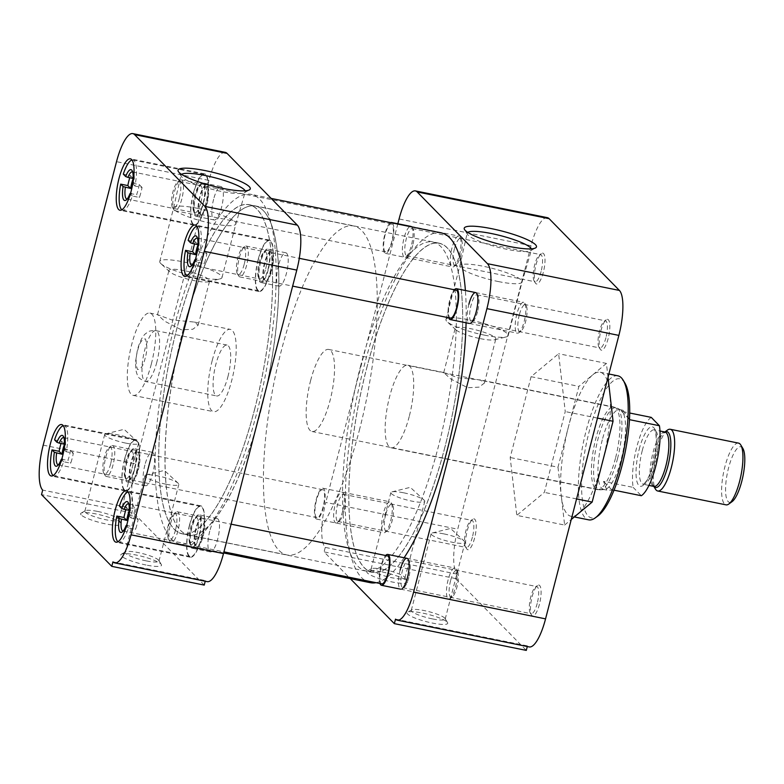 <?xml version="1.0" encoding="UTF-8"?>
<svg xmlns="http://www.w3.org/2000/svg" width="784" height="784" viewBox="0 0 784 784"><rect width="100%" height="100%" fill="white"/><g stroke="black" fill="none" stroke-linecap="round" stroke-linejoin="round"><path stroke-width="0.59" stroke-dasharray="3.92 2.94" d="M543.322 272.313A15.749 4.41 101.5 0 1 535.413 283.083A15.749 4.41 101.5 0 1 536.001 264.835A15.749 4.41 101.5 0 1 541.401 253.555A15.749 4.41 101.5 0 1 543.322 272.313M541.097 271.499A13.857 3.881 101.5 0 1 535.129 281.789A13.857 3.881 101.5 0 1 534.139 280.976A13.857 3.881 101.5 0 1 534.659 264.923A13.857 3.881 101.5 0 1 539.402 254.996A13.857 3.881 101.5 0 1 540.637 254.633A13.857 3.881 101.5 0 1 541.097 271.499M608.159 338.512A15.749 4.41 101.5 0 1 600.25 349.282A15.749 4.41 101.5 0 1 600.838 331.044A15.749 4.41 101.5 0 1 606.238 319.764A15.749 4.41 101.5 0 1 608.159 338.512M605.934 337.708A13.857 3.881 101.5 0 1 599.966 347.988A13.857 3.881 101.5 0 1 598.976 347.175A13.857 3.881 101.5 0 1 599.495 331.132A13.857 3.881 101.5 0 1 604.239 321.205A13.857 3.881 101.5 0 1 605.473 320.842A13.857 3.881 101.5 0 1 605.934 337.708M539.431 604.248A15.749 4.41 101.5 0 1 531.523 615.019A15.749 4.41 101.5 0 1 532.12 596.771A15.749 4.41 101.5 0 1 537.51 585.491A15.749 4.41 101.5 0 1 539.431 604.248M537.216 603.435A13.857 3.881 101.5 0 1 531.238 613.725A13.857 3.881 101.5 0 1 530.258 612.912A13.857 3.881 101.5 0 1 530.778 596.859A13.857 3.881 101.5 0 1 535.521 586.942A13.857 3.881 101.5 0 1 536.746 586.569A13.857 3.881 101.5 0 1 537.216 603.435M474.594 538.04A15.749 4.41 101.5 0 1 466.686 548.81A15.749 4.41 101.5 0 1 467.284 530.572A15.749 4.41 101.5 0 1 472.674 519.282A15.749 4.41 101.5 0 1 474.594 538.04M472.38 537.226A13.857 3.881 101.5 0 1 466.402 547.516A13.857 3.881 101.5 0 1 465.422 546.703A13.857 3.881 101.5 0 1 465.941 530.66A13.857 3.881 101.5 0 1 470.684 520.733A13.857 3.881 101.5 0 1 471.909 520.37A13.857 3.881 101.5 0 1 472.38 537.226M467.754 232.397A33.202 5.939 14.5 0 0 467.176 233.181A33.202 5.939 14.5 0 0 467.45 234.338A33.202 5.939 14.5 0 0 468.087 235.131A33.202 5.939 14.5 0 0 499.545 247.646A33.202 5.939 14.5 0 0 530.68 250.684A33.202 5.939 14.5 0 0 531.474 249.812A33.202 5.939 14.5 0 0 531.356 248.842M382.259 571.977A20.992 3.753 -165.5 0 1 407.288 581.473A20.992 3.753 -165.5 0 1 392.01 581.944A20.992 3.753 -165.5 0 1 367.324 571.134A20.992 3.753 -165.5 0 1 382.259 571.977M383.935 569.478A17.493 3.136 -165.5 0 1 404.799 577.387A17.493 3.136 -165.5 0 1 404.936 578.014A17.493 3.136 -165.5 0 1 392.059 577.779A17.493 3.136 -165.5 0 1 371.057 569.253A17.493 3.136 -165.5 0 1 371.479 568.772A17.493 3.136 -165.5 0 1 383.935 569.478M432.307 618.88A17.493 3.136 -165.5 0 1 411.776 611.383A17.493 3.136 -165.5 0 1 411.296 610.344A17.493 3.136 -165.5 0 1 411.727 609.864A17.493 3.136 -165.5 0 1 424.173 610.569A17.493 3.136 -165.5 0 1 444.704 618.066A17.493 3.136 -165.5 0 1 445.038 618.478A17.493 3.136 -165.5 0 1 445.185 619.105A17.493 3.136 -165.5 0 1 432.307 618.88M447.135 622.065A20.992 3.753 -165.5 0 1 447.537 622.565A20.992 3.753 -165.5 0 1 431.21 622.819A20.992 3.753 -165.5 0 1 407.621 614.048A20.992 3.753 -165.5 0 1 407.562 612.226A20.992 3.753 -165.5 0 1 427.251 614.146A20.992 3.753 -165.5 0 1 447.135 622.065M412.707 245.47A13.857 3.881 101.5 0 1 407.964 255.388A13.857 3.881 101.5 0 1 406.729 255.751A13.857 3.881 101.5 0 1 406.269 238.895A13.857 3.881 101.5 0 1 412.237 228.605A13.857 3.881 101.5 0 1 413.227 229.418A13.857 3.881 101.5 0 1 412.707 245.47M477.544 311.669A13.857 3.881 101.5 0 1 472.801 321.597A13.857 3.881 101.5 0 1 471.566 321.959A13.857 3.881 101.5 0 1 471.106 305.094A13.857 3.881 101.5 0 1 477.074 294.813A13.857 3.881 101.5 0 1 478.064 295.627A13.857 3.881 101.5 0 1 477.544 311.669M408.817 577.406A13.857 3.881 101.5 0 1 404.074 587.334A13.857 3.881 101.5 0 1 402.849 587.696A13.857 3.881 101.5 0 1 402.378 570.83A13.857 3.881 101.5 0 1 408.356 560.54A13.857 3.881 101.5 0 1 409.336 561.354A13.857 3.881 101.5 0 1 408.817 577.406M343.98 511.197A13.857 3.881 101.5 0 1 339.237 521.125A13.857 3.881 101.5 0 1 338.012 521.487A13.857 3.881 101.5 0 1 337.541 504.622A13.857 3.881 101.5 0 1 343.519 494.332A13.857 3.881 101.5 0 1 344.499 495.145A13.857 3.881 101.5 0 1 343.98 511.197M531.091 376.692L578.896 386.385L568.449 426.79A73.48 20.56 101.5 0 1 592.665 374.899A73.48 20.56 101.5 0 1 600.123 372.214A73.48 20.56 101.5 0 1 609.736 392.333A73.48 20.56 101.5 0 1 602.602 461.668A73.48 20.56 101.5 0 1 578.386 513.569A73.48 20.56 101.5 0 1 570.928 516.254A73.48 20.56 101.5 0 1 561.305 496.125L564.627 525.055L516.813 515.362L510.188 457.513L531.091 376.692L558.62 353.721L565.244 411.571L544.351 492.391L516.813 515.362M617.9 375.82A73.48 20.56 -78.5 0 0 586.226 430.396A73.48 20.56 -78.5 0 0 588.706 519.851M366.755 367.961A167.835 46.962 101.5 0 1 439.109 243.305A167.835 46.962 101.5 0 1 444.763 447.615A167.835 46.962 101.5 0 1 372.41 572.271A167.835 46.962 101.5 0 1 366.755 367.961M360.434 366.677A167.835 46.962 101.5 0 1 432.788 242.021A167.835 46.962 101.5 0 1 438.442 446.331A167.835 46.962 101.5 0 1 366.089 570.987A167.835 46.962 101.5 0 1 360.434 366.677M411.659 226.899A15.749 4.41 101.5 0 1 411.953 227.311A15.749 4.41 101.5 0 1 411.365 245.559A15.749 4.41 101.5 0 1 405.975 256.838A15.749 4.41 101.5 0 1 404.044 238.081A15.749 4.41 101.5 0 1 409.875 226.537M472.801 321.597L470.812 323.037A15.749 4.41 101.5 0 1 468.881 304.29M404.074 587.334L402.084 588.774A15.749 4.41 101.5 0 1 400.154 570.017M342.637 511.286A15.749 4.41 101.5 0 1 337.247 522.565A15.749 4.41 101.5 0 1 335.327 503.818A15.749 4.41 101.5 0 1 343.235 493.048A15.749 4.41 101.5 0 1 342.637 511.286M498.408 281.564A32.144 5.753 14.5 0 0 522.046 282.015A32.144 5.753 14.5 0 0 522.056 281.985A32.144 5.753 14.5 0 0 521.184 280.064A32.144 5.753 14.5 0 0 483.473 266.305A32.144 5.753 14.5 0 0 459.816 265.884A32.144 5.753 14.5 0 0 459.816 265.913A32.144 5.753 14.5 0 0 460.698 267.805A32.144 5.753 14.5 0 0 498.408 281.564M403.76 492.822A17.493 3.136 -165.5 0 1 424.144 500.172A17.493 3.136 -165.5 0 1 424.761 501.348A17.493 3.136 -165.5 0 1 411.884 501.123A17.493 3.136 -165.5 0 1 390.883 492.587A17.493 3.136 -165.5 0 1 391.99 491.852A17.493 3.136 -165.5 0 1 403.76 492.822M443.999 533.914A17.493 3.136 -165.5 0 1 464.393 541.264A17.493 3.136 -165.5 0 1 465.01 542.45A17.493 3.136 -165.5 0 1 452.133 542.214A17.493 3.136 -165.5 0 1 431.131 533.688A17.493 3.136 -165.5 0 1 432.239 532.953A17.493 3.136 -165.5 0 1 443.999 533.914M624.838 382.945A70.962 19.855 -78.5 0 0 589.186 431.474A70.962 19.855 -78.5 0 0 597.859 515.999M484.551 335.16A32.144 5.753 14.5 0 0 506.16 336.934A32.144 5.753 14.5 0 0 508.199 335.581A32.144 5.753 14.5 0 0 469.606 319.911A32.144 5.753 14.5 0 0 445.959 319.49A32.144 5.753 14.5 0 0 447.086 321.656A32.144 5.753 14.5 0 0 484.551 335.16M409.228 416.5A42.12 11.789 101.5 0 1 391.069 447.782A42.12 11.789 101.5 0 1 389.648 396.508A42.12 11.789 101.5 0 1 407.807 365.226A42.12 11.789 101.5 0 1 409.228 416.5M615.46 458.317A42.12 11.789 101.5 0 1 597.31 489.598A42.12 11.789 101.5 0 1 595.889 438.325A42.12 11.789 101.5 0 1 614.039 407.043A42.12 11.789 101.5 0 1 615.46 458.317M480.367 338.649A20.992 3.753 14.5 0 0 494.488 339.805A20.992 3.753 14.5 0 0 495.821 338.923A20.992 3.753 14.5 0 0 470.616 328.682A20.992 3.753 14.5 0 0 455.161 328.408A20.992 3.753 14.5 0 0 455.906 329.829A20.992 3.753 14.5 0 0 480.367 338.649M457.915 377.77L480.494 379.966L484.404 383.072L479.083 387.129L467.676 387.737L450.859 379.064L443.744 372.557L457.915 377.77M395.508 619.144L527.465 645.898A37.789 10.574 -78.5 0 0 529.269 646.937M527.465 645.898L527.299 646.535M547.33 217.648A37.789 10.574 -78.5 0 0 531.042 245.715L457.729 529.18A37.789 10.574 -78.5 0 0 457.209 574.153L456.043 578.651L526.299 650.397M557.992 467.205L561.305 496.125A73.48 20.56 101.5 0 1 568.449 426.79L557.992 467.205L510.188 457.513M576.583 498.928L544.351 492.391M564.627 525.055L571.252 519.518M597.477 418.107L565.244 411.571M608.021 377.339L606.424 363.413L558.62 353.721M606.424 363.413L578.896 386.385M456.043 578.651L324.086 551.897L350.252 578.621M457.209 574.153L325.252 547.399A37.789 10.574 101.5 0 1 325.772 502.436L457.729 529.18M397.841 223.754L325.772 502.436M325.252 547.399L324.086 551.897M466.078 322.783A178.458 49.941 -78.5 0 0 465.392 290.511M441.216 232.887A178.458 49.941 -78.5 0 0 364.286 365.432A178.458 49.941 -78.5 0 0 370.303 582.688M174.175 326.889A178.458 49.941 101.5 0 1 251.105 194.344A178.458 49.941 101.5 0 1 257.123 411.59A178.458 49.941 101.5 0 1 180.193 544.145A178.458 49.941 101.5 0 1 174.175 326.889M254.682 409.101A167.962 47.001 101.5 0 1 182.27 533.855A167.962 47.001 101.5 0 1 176.616 329.388A167.962 47.001 101.5 0 1 249.018 204.634A167.962 47.001 101.5 0 1 254.682 409.101M444.793 447.644A167.962 47.001 101.5 0 1 372.39 572.398A167.962 47.001 101.5 0 1 366.726 367.931A167.962 47.001 101.5 0 1 439.138 243.177A167.962 47.001 101.5 0 1 444.793 447.644M376.036 582.688A178.458 49.941 -78.5 0 0 404.123 557.747M258.152 259.563A26.244 7.34 -78.5 0 0 259.034 291.521A26.244 7.34 -78.5 0 0 270.353 272.028A26.244 7.34 -78.5 0 0 269.471 240.071A26.244 7.34 -78.5 0 0 258.152 259.563M193.315 193.364A26.244 7.34 -78.5 0 0 194.207 225.312A26.244 7.34 -78.5 0 0 205.516 205.82A26.244 7.34 -78.5 0 0 204.634 173.872A26.244 7.34 -78.5 0 0 193.315 193.364M124.597 459.091A26.244 7.34 -78.5 0 0 125.479 491.039A26.244 7.34 -78.5 0 0 136.788 471.547A26.244 7.34 -78.5 0 0 135.906 439.599A26.244 7.34 -78.5 0 0 124.597 459.091M189.434 525.3A26.244 7.34 -78.5 0 0 190.316 557.248A26.244 7.34 -78.5 0 0 201.625 537.755A26.244 7.34 -78.5 0 0 200.743 505.807A26.244 7.34 -78.5 0 0 189.434 525.3M181.555 174.371A33.202 5.939 14.5 0 0 180.977 175.155A33.202 5.939 14.5 0 0 181.251 176.312A33.202 5.939 14.5 0 0 181.898 177.106A33.202 5.939 14.5 0 0 213.346 189.62A33.202 5.939 14.5 0 0 244.481 192.658A33.202 5.939 14.5 0 0 245.274 191.786A33.202 5.939 14.5 0 0 245.157 190.816M146.059 565.019A20.992 3.753 -165.5 0 1 121.363 554.2A20.992 3.753 -165.5 0 1 136.298 555.052A20.992 3.753 -165.5 0 1 161.337 564.539A20.992 3.753 -165.5 0 1 146.059 565.019M146.108 560.854A17.493 3.136 -165.5 0 1 125.107 552.318A17.493 3.136 -165.5 0 1 125.528 551.838A17.493 3.136 -165.5 0 1 137.974 552.544A17.493 3.136 -165.5 0 1 158.838 560.462A17.493 3.136 -165.5 0 1 158.985 561.079A17.493 3.136 -165.5 0 1 146.108 560.854M97.735 511.452A17.493 3.136 -165.5 0 1 118.257 518.939A17.493 3.136 -165.5 0 1 118.6 519.361A17.493 3.136 -165.5 0 1 118.737 519.988A17.493 3.136 -165.5 0 1 105.86 519.763A17.493 3.136 -165.5 0 1 85.338 512.266A17.493 3.136 -165.5 0 1 84.858 511.227A17.493 3.136 -165.5 0 1 85.28 510.747A17.493 3.136 -165.5 0 1 97.735 511.452M81.183 514.931A20.992 3.753 -165.5 0 1 81.124 513.108A20.992 3.753 -165.5 0 1 100.803 515.029A20.992 3.753 -165.5 0 1 120.687 522.938A20.992 3.753 -165.5 0 1 121.099 523.447A20.992 3.753 -165.5 0 1 104.772 523.702A20.992 3.753 -165.5 0 1 81.183 514.931M254.653 409.072A167.835 46.962 -78.5 0 0 248.998 204.761A167.835 46.962 -78.5 0 0 176.645 329.417A167.835 46.962 -78.5 0 0 182.3 533.728A167.835 46.962 -78.5 0 0 254.653 409.072M260.974 410.355A167.835 46.962 -78.5 0 0 255.319 206.035A167.835 46.962 -78.5 0 0 182.966 330.691A167.835 46.962 -78.5 0 0 188.621 535.011A167.835 46.962 -78.5 0 0 260.974 410.355M268.216 269.843A17.052 4.773 101.5 0 1 260.866 282.505A17.052 4.773 101.5 0 1 260.288 261.748A17.052 4.773 101.5 0 1 267.638 249.087A17.052 4.773 101.5 0 1 268.216 269.843M278.467 265.433A17.052 4.773 -78.5 0 0 279.035 286.189A17.052 4.773 -78.5 0 0 286.385 273.528A17.052 4.773 -78.5 0 0 285.817 252.771A17.052 4.773 -78.5 0 0 278.467 265.433M203.379 203.634A17.052 4.773 101.5 0 1 196.029 216.296A17.052 4.773 101.5 0 1 195.451 195.539A17.052 4.773 101.5 0 1 202.801 182.878A17.052 4.773 101.5 0 1 203.379 203.634M213.63 199.224A17.052 4.773 -78.5 0 0 214.199 219.981A17.052 4.773 -78.5 0 0 221.549 207.319A17.052 4.773 -78.5 0 0 220.98 186.563A17.052 4.773 -78.5 0 0 213.63 199.224M134.652 469.371A17.052 4.773 101.5 0 1 127.302 482.033A17.052 4.773 101.5 0 1 126.734 461.276A17.052 4.773 101.5 0 1 134.084 448.615A17.052 4.773 101.5 0 1 134.652 469.371M144.903 464.961A17.052 4.773 -78.5 0 0 145.481 485.717A17.052 4.773 -78.5 0 0 152.831 473.056A17.052 4.773 -78.5 0 0 152.253 452.299A17.052 4.773 -78.5 0 0 144.903 464.961M199.489 535.57A17.052 4.773 101.5 0 1 192.139 548.232A17.052 4.773 101.5 0 1 191.57 527.485A17.052 4.773 101.5 0 1 198.92 514.823A17.052 4.773 101.5 0 1 199.489 535.57M209.74 531.17A17.052 4.773 -78.5 0 0 210.318 551.916A17.052 4.773 -78.5 0 0 217.668 539.255A17.052 4.773 -78.5 0 0 217.09 518.508A17.052 4.773 -78.5 0 0 209.74 531.17M197.274 208.279A32.144 5.753 14.5 0 0 173.627 207.858A32.144 5.753 14.5 0 0 173.617 207.897A32.144 5.753 14.5 0 0 174.499 209.779A32.144 5.753 14.5 0 0 212.209 223.538A32.144 5.753 14.5 0 0 235.847 223.989A32.144 5.753 14.5 0 0 235.857 223.959A32.144 5.753 14.5 0 0 234.984 222.039A32.144 5.753 14.5 0 0 197.274 208.279M165.934 484.189A17.493 3.136 -165.5 0 1 144.932 475.663A17.493 3.136 -165.5 0 1 146.04 474.928A17.493 3.136 -165.5 0 1 157.8 475.888A17.493 3.136 -165.5 0 1 178.193 483.248A17.493 3.136 -165.5 0 1 178.811 484.424A17.493 3.136 -165.5 0 1 165.934 484.189M125.685 443.097A17.493 3.136 -165.5 0 1 104.684 434.561A17.493 3.136 -165.5 0 1 105.791 433.836A17.493 3.136 -165.5 0 1 117.561 434.797A17.493 3.136 -165.5 0 1 137.945 442.147A17.493 3.136 -165.5 0 1 138.562 443.323A17.493 3.136 -165.5 0 1 125.685 443.097M160.632 263.385A32.144 5.753 14.5 0 0 160.887 263.63A32.144 5.753 14.5 0 0 198.352 277.144A32.144 5.753 14.5 0 0 219.961 278.908A32.144 5.753 14.5 0 0 221.999 277.556A32.144 5.753 14.5 0 0 221.117 275.645A32.144 5.753 14.5 0 0 183.407 261.885A32.144 5.753 14.5 0 0 159.76 261.464A32.144 5.753 14.5 0 0 160.632 263.385M212.209 360.562A41.993 11.75 -78.5 0 0 213.62 411.678A41.993 11.75 -78.5 0 0 231.731 380.485A41.993 11.75 -78.5 0 0 230.31 329.368A41.993 11.75 -78.5 0 0 212.209 360.562M151.292 364.178A41.993 11.75 101.5 0 1 133.182 395.371A41.993 11.75 101.5 0 1 131.771 344.254A41.993 11.75 101.5 0 1 149.871 313.061A41.993 11.75 101.5 0 1 151.292 364.178M184.416 270.656A20.992 3.753 14.5 0 0 168.962 270.382A20.992 3.753 14.5 0 0 169.54 271.636A20.992 3.753 14.5 0 0 169.707 271.803A20.992 3.753 14.5 0 0 194.167 280.623A20.992 3.753 14.5 0 0 208.289 281.779A20.992 3.753 14.5 0 0 209.622 280.897A20.992 3.753 14.5 0 0 209.044 279.653A20.992 3.753 14.5 0 0 184.416 270.656M181.437 329.848L164.63 321.166L157.515 314.658L171.686 319.882L194.275 322.067L198.166 325.174L192.854 329.231L181.437 329.848M225.263 152.351A37.789 10.574 -78.5 0 0 208.975 180.418L116.522 161.671M43.208 445.145L135.661 463.883L208.975 180.418M135.661 463.883A37.789 10.574 -78.5 0 0 135.132 508.855L42.679 490.108M204.232 585.099L133.966 513.353L41.523 494.606M112.945 561.854L205.398 580.601A37.789 10.574 -78.5 0 0 207.192 581.64M205.398 580.601L205.232 581.238M133.966 513.353L135.132 508.855M258.308 259.72A25.588 7.164 -78.5 0 0 259.171 290.874A25.588 7.164 -78.5 0 0 270.196 271.872A25.588 7.164 -78.5 0 0 269.333 240.717A25.588 7.164 -78.5 0 0 258.308 259.72M196.843 226.223A25.588 7.164 101.5 0 1 197.744 226.204A25.588 7.164 101.5 0 1 199.773 252.223L206.888 253.663A25.588 7.164 101.5 0 1 205.722 258.798A25.588 7.164 101.5 0 1 204.301 263.669L197.196 262.228A25.588 7.164 101.5 0 1 187.582 276.36A25.588 7.164 101.5 0 1 186.749 275.988M206.888 253.663L204.046 250.762L198.715 249.684A13.857 3.881 -78.5 0 0 198.185 238.885A13.857 3.881 -78.5 0 0 197.48 238.169M204.046 250.762A13.857 3.881 101.5 0 1 202.997 256.015A13.857 3.881 101.5 0 1 201.459 260.768L204.301 263.669M265.688 268.726A13.857 3.881 -78.5 0 0 265.227 251.86A13.857 3.881 -78.5 0 0 263.992 252.223A13.857 3.881 -78.5 0 0 259.249 262.15A13.857 3.881 -78.5 0 0 258.73 278.193A13.857 3.881 -78.5 0 0 259.72 279.006A13.857 3.881 -78.5 0 0 265.688 268.726M267.912 269.529A15.749 4.41 -78.5 0 0 265.992 250.782A15.749 4.41 -78.5 0 0 260.592 262.062A15.749 4.41 -78.5 0 0 260.004 280.3A15.749 4.41 -78.5 0 0 267.912 269.529M194.569 243.971A25.588 7.164 101.5 0 1 195.245 241.776L188.14 240.335M197.597 249.998L199.773 252.223M198.087 244.677L195.245 241.776M197.196 262.228L195.177 260.17M194.824 259.808L201.459 260.768M198.715 249.684L197.411 249.802M196.127 259.68A13.857 3.881 101.5 0 1 192.923 264.855A13.857 3.881 101.5 0 1 191.992 265.237M189.581 525.456A25.588 7.164 -78.5 0 0 190.443 556.611A25.588 7.164 -78.5 0 0 201.478 537.599A25.588 7.164 -78.5 0 0 200.616 506.454A25.588 7.164 -78.5 0 0 189.581 525.456M128.115 491.95A25.588 7.164 101.5 0 1 129.027 491.94A25.588 7.164 101.5 0 1 131.055 517.959L138.17 519.4A25.588 7.164 101.5 0 1 136.994 524.525A25.588 7.164 101.5 0 1 135.583 529.396L128.468 527.955A25.588 7.164 101.5 0 1 118.854 542.097A25.588 7.164 101.5 0 1 118.031 541.724M138.17 519.4L135.328 516.499L129.997 515.421A13.857 3.881 -78.5 0 0 129.458 504.612A13.857 3.881 -78.5 0 0 128.762 503.896M135.328 516.499A13.857 3.881 101.5 0 1 134.27 521.742A13.857 3.881 101.5 0 1 132.741 526.495L135.583 529.396M196.97 534.453A13.857 3.881 -78.5 0 0 196.5 517.587A13.857 3.881 -78.5 0 0 195.275 517.959A13.857 3.881 -78.5 0 0 190.532 527.877A13.857 3.881 -78.5 0 0 190.012 543.929A13.857 3.881 -78.5 0 0 190.992 544.743A13.857 3.881 -78.5 0 0 196.97 534.453M199.185 535.266A15.749 4.41 -78.5 0 0 197.264 516.509A15.749 4.41 -78.5 0 0 191.874 527.789A15.749 4.41 -78.5 0 0 191.276 546.036A15.749 4.41 -78.5 0 0 199.185 535.266M125.842 509.698A25.588 7.164 101.5 0 1 126.528 507.513L119.413 506.072M128.87 515.725L131.055 517.959M129.37 510.413L126.528 507.513M128.468 527.955L126.459 525.907M126.097 525.535L132.741 526.495M129.997 515.421L128.684 515.539M127.41 525.417A13.857 3.881 101.5 0 1 124.195 530.592A13.857 3.881 101.5 0 1 123.274 530.974M124.744 459.248A25.588 7.164 -78.5 0 0 125.607 490.402A25.588 7.164 -78.5 0 0 136.641 471.4A25.588 7.164 -78.5 0 0 135.779 440.245A25.588 7.164 -78.5 0 0 124.744 459.248M63.279 425.751A25.588 7.164 101.5 0 1 64.19 425.732A25.588 7.164 101.5 0 1 66.219 451.751L73.333 453.191A25.588 7.164 101.5 0 1 72.167 458.326A25.588 7.164 101.5 0 1 70.746 463.197L63.631 461.747A25.588 7.164 101.5 0 1 54.018 475.888A25.588 7.164 101.5 0 1 53.194 475.516M73.333 453.191L70.491 450.29L65.16 449.212A13.857 3.881 -78.5 0 0 64.631 438.403A13.857 3.881 -78.5 0 0 63.925 437.697M70.491 450.29A13.857 3.881 101.5 0 1 69.433 455.533A13.857 3.881 101.5 0 1 67.904 460.296L70.746 463.197M132.133 468.244A13.857 3.881 -78.5 0 0 131.663 451.388A13.857 3.881 -78.5 0 0 130.438 451.751A13.857 3.881 -78.5 0 0 125.695 461.678A13.857 3.881 -78.5 0 0 125.175 477.721A13.857 3.881 -78.5 0 0 126.155 478.534A13.857 3.881 -78.5 0 0 132.133 468.244M134.348 469.057A15.749 4.41 -78.5 0 0 132.427 450.3A15.749 4.41 -78.5 0 0 127.037 461.59A15.749 4.41 -78.5 0 0 126.44 479.828A15.749 4.41 -78.5 0 0 134.348 469.057M61.005 443.499A25.588 7.164 101.5 0 1 61.691 441.304L54.576 439.863M64.033 449.526L66.219 451.751M64.533 444.205L61.691 441.304M63.631 461.747L61.622 459.698M61.26 459.326L67.904 460.296M65.16 449.212L63.847 449.33M62.573 459.208A13.857 3.881 101.5 0 1 59.359 464.383A13.857 3.881 101.5 0 1 58.437 464.765M193.472 193.521A25.588 7.164 -78.5 0 0 194.334 224.665A25.588 7.164 -78.5 0 0 205.359 205.663A25.588 7.164 -78.5 0 0 204.497 174.509A25.588 7.164 -78.5 0 0 193.472 193.521M132.006 160.014A25.588 7.164 101.5 0 1 132.908 159.995A25.588 7.164 101.5 0 1 134.936 186.024L142.051 187.464A25.588 7.164 101.5 0 1 140.885 192.59A25.588 7.164 101.5 0 1 139.464 197.46L132.359 196.02A25.588 7.164 101.5 0 1 122.745 210.151A25.588 7.164 101.5 0 1 121.912 209.789M142.051 187.464L139.209 184.563L133.878 183.476A13.857 3.881 -78.5 0 0 133.349 172.676A13.857 3.881 -78.5 0 0 132.643 171.961M139.209 184.563A13.857 3.881 101.5 0 1 138.16 189.806A13.857 3.881 101.5 0 1 136.622 194.559L139.464 197.46M200.851 202.517A13.857 3.881 -78.5 0 0 200.39 185.651A13.857 3.881 -78.5 0 0 199.156 186.014A13.857 3.881 -78.5 0 0 194.412 195.941A13.857 3.881 -78.5 0 0 193.893 211.994A13.857 3.881 -78.5 0 0 194.883 212.807A13.857 3.881 -78.5 0 0 200.851 202.517M203.076 203.33A15.749 4.41 -78.5 0 0 201.155 184.573A15.749 4.41 -78.5 0 0 195.755 195.853A15.749 4.41 -78.5 0 0 195.167 214.101A15.749 4.41 -78.5 0 0 203.076 203.33M129.732 177.762A25.588 7.164 101.5 0 1 130.409 175.577L123.304 174.136M132.761 183.789L134.936 186.024M133.251 178.478L130.409 175.577M132.359 196.02L130.34 193.962M129.987 193.599L136.622 194.559M133.878 183.476L132.574 183.603M131.3 193.481A13.857 3.881 101.5 0 1 128.086 198.646A13.857 3.881 101.5 0 1 127.155 199.028M271.519 269.98A14.279 3.998 101.5 0 1 265.364 280.584A14.279 3.998 101.5 0 1 264.884 263.208A14.279 3.998 101.5 0 1 271.039 252.605A14.279 3.998 101.5 0 1 271.519 269.98M456.18 290.139A14.279 3.998 -78.5 0 0 450.026 300.742A14.279 3.998 -78.5 0 0 450.506 318.128M448.683 317.755A15.749 4.41 101.5 0 1 449.683 300.39A15.749 4.41 101.5 0 1 454.357 289.766M516.862 314.012A15.749 4.41 -78.5 0 0 517.391 333.18A15.749 4.41 -78.5 0 0 518.783 332.769A15.749 4.41 -78.5 0 0 524.182 321.489A15.749 4.41 -78.5 0 0 524.77 303.241A15.749 4.41 -78.5 0 0 523.653 302.32A15.749 4.41 -78.5 0 0 516.862 314.012M246.637 265.217A15.749 4.41 101.5 0 1 239.855 276.919A15.749 4.41 101.5 0 1 238.728 275.988A15.749 4.41 101.5 0 1 239.326 257.75A15.749 4.41 101.5 0 1 244.716 246.47A15.749 4.41 101.5 0 1 246.107 246.049A15.749 4.41 101.5 0 1 246.637 265.217M264.541 262.856A15.749 4.41 -78.5 0 0 265.07 282.024A15.749 4.41 -78.5 0 0 271.862 270.333A15.749 4.41 -78.5 0 0 271.333 251.164A15.749 4.41 -78.5 0 0 264.541 262.856M519.302 314.903A13.661 3.822 -78.5 0 0 520.978 331.181A13.661 3.822 -78.5 0 0 525.652 321.391A13.661 3.822 -78.5 0 0 526.172 305.564A13.661 3.822 -78.5 0 0 519.302 314.903M244.196 264.326A13.661 3.822 101.5 0 1 237.336 273.675A13.661 3.822 101.5 0 1 237.846 257.848A13.661 3.822 101.5 0 1 242.53 248.058A13.661 3.822 101.5 0 1 244.196 264.326M202.801 535.717A14.279 3.998 101.5 0 1 196.647 546.321A14.279 3.998 101.5 0 1 196.167 528.945A14.279 3.998 101.5 0 1 202.321 518.342A14.279 3.998 101.5 0 1 202.801 535.717M387.453 555.876A14.279 3.998 -78.5 0 0 381.298 566.479A14.279 3.998 -78.5 0 0 381.779 583.855M379.956 583.482A15.749 4.41 101.5 0 1 380.955 566.126A15.749 4.41 101.5 0 1 385.63 555.503M448.134 579.748A15.749 4.41 -78.5 0 0 448.664 598.917A15.749 4.41 -78.5 0 0 450.065 598.506A15.749 4.41 -78.5 0 0 455.455 587.226A15.749 4.41 -78.5 0 0 456.053 568.978A15.749 4.41 -78.5 0 0 454.926 568.057A15.749 4.41 -78.5 0 0 448.134 579.748M177.919 530.954A15.749 4.41 101.5 0 1 171.128 542.646A15.749 4.41 101.5 0 1 170.01 541.724A15.749 4.41 101.5 0 1 170.598 523.477A15.749 4.41 101.5 0 1 175.988 512.197A15.749 4.41 101.5 0 1 177.39 511.785A15.749 4.41 101.5 0 1 177.919 530.954M195.824 528.592A15.749 4.41 -78.5 0 0 196.353 547.761A15.749 4.41 -78.5 0 0 203.144 536.07A15.749 4.41 -78.5 0 0 202.605 516.901A15.749 4.41 -78.5 0 0 195.824 528.592M450.584 580.64A13.661 3.822 -78.5 0 0 452.25 596.908A13.661 3.822 -78.5 0 0 456.935 587.128A13.661 3.822 -78.5 0 0 457.444 571.291A13.661 3.822 -78.5 0 0 450.584 580.64M175.479 530.062A13.661 3.822 101.5 0 1 168.609 539.412A13.661 3.822 101.5 0 1 169.119 523.575A13.661 3.822 101.5 0 1 173.803 513.785A13.661 3.822 101.5 0 1 175.479 530.062M137.964 469.508A14.279 3.998 101.5 0 1 131.81 480.112A14.279 3.998 101.5 0 1 131.33 462.736A14.279 3.998 101.5 0 1 137.484 452.133A14.279 3.998 101.5 0 1 137.964 469.508M316.462 500.27A14.279 3.998 -78.5 0 0 316.942 517.646A14.279 3.998 -78.5 0 0 323.096 507.042A14.279 3.998 -78.5 0 0 322.616 489.667A14.279 3.998 -78.5 0 0 316.462 500.27M323.439 507.395A15.749 4.41 101.5 0 1 316.648 519.086A15.749 4.41 101.5 0 1 316.119 499.918A15.749 4.41 101.5 0 1 322.91 488.226A15.749 4.41 101.5 0 1 323.439 507.395M383.298 513.54A15.749 4.41 -78.5 0 0 383.837 532.708A15.749 4.41 -78.5 0 0 385.228 532.297A15.749 4.41 -78.5 0 0 390.618 521.017A15.749 4.41 -78.5 0 0 391.216 502.769A15.749 4.41 -78.5 0 0 390.089 501.848A15.749 4.41 -78.5 0 0 383.298 513.54M113.082 464.745A15.749 4.41 101.5 0 1 106.291 476.447A15.749 4.41 101.5 0 1 105.174 475.516A15.749 4.41 101.5 0 1 105.762 457.268A15.749 4.41 101.5 0 1 111.152 445.988A15.749 4.41 101.5 0 1 112.553 445.577A15.749 4.41 101.5 0 1 113.082 464.745M130.987 462.384A15.749 4.41 -78.5 0 0 131.516 481.552A15.749 4.41 -78.5 0 0 138.307 469.861A15.749 4.41 -78.5 0 0 137.768 450.692A15.749 4.41 -78.5 0 0 130.987 462.384M385.748 514.431A13.661 3.822 -78.5 0 0 387.414 530.709A13.661 3.822 -78.5 0 0 392.098 520.919A13.661 3.822 -78.5 0 0 392.608 505.092A13.661 3.822 -78.5 0 0 385.748 514.431M110.642 463.854A13.661 3.822 101.5 0 1 103.772 473.203A13.661 3.822 101.5 0 1 104.292 457.366A13.661 3.822 101.5 0 1 108.966 447.586A13.661 3.822 101.5 0 1 110.642 463.854M206.682 203.781A14.279 3.998 101.5 0 1 200.528 214.385A14.279 3.998 101.5 0 1 200.047 197A14.279 3.998 101.5 0 1 206.202 186.396A14.279 3.998 101.5 0 1 206.682 203.781M385.189 234.534A14.279 3.998 -78.5 0 0 385.669 251.919A14.279 3.998 -78.5 0 0 391.824 241.315A14.279 3.998 -78.5 0 0 391.343 223.93A14.279 3.998 -78.5 0 0 385.189 234.534M392.451 222.999A15.749 4.41 101.5 0 1 392.167 241.658A15.749 4.41 101.5 0 1 385.375 253.359A15.749 4.41 101.5 0 1 384.846 234.191A15.749 4.41 101.5 0 1 390.677 222.646M452.025 247.813A15.749 4.41 -78.5 0 0 452.554 266.981A15.749 4.41 -78.5 0 0 453.946 266.56A15.749 4.41 -78.5 0 0 459.346 255.28A15.749 4.41 -78.5 0 0 459.934 237.042A15.749 4.41 -78.5 0 0 458.816 236.111A15.749 4.41 -78.5 0 0 452.025 247.813M181.81 199.009A15.749 4.41 101.5 0 1 175.018 210.71A15.749 4.41 101.5 0 1 173.891 209.779A15.749 4.41 101.5 0 1 174.489 191.541A15.749 4.41 101.5 0 1 179.879 180.261A15.749 4.41 101.5 0 1 181.271 179.84A15.749 4.41 101.5 0 1 181.81 199.009M199.704 196.657A15.749 4.41 -78.5 0 0 200.243 215.825A15.749 4.41 -78.5 0 0 207.025 204.124A15.749 4.41 -78.5 0 0 206.496 184.955A15.749 4.41 -78.5 0 0 199.704 196.657M454.465 248.704A13.661 3.822 -78.5 0 0 456.141 264.972A13.661 3.822 -78.5 0 0 460.816 255.182A13.661 3.822 -78.5 0 0 461.335 239.355A13.661 3.822 -78.5 0 0 454.465 248.704M179.36 198.127A13.661 3.822 101.5 0 1 172.5 207.466A13.661 3.822 101.5 0 1 173.009 191.639A13.661 3.822 101.5 0 1 177.694 181.849A13.661 3.822 101.5 0 1 179.36 198.127M182.888 330.681A167.835 46.962 101.5 0 1 255.241 206.025A167.835 46.962 101.5 0 1 260.896 410.336A167.835 46.962 101.5 0 1 188.542 534.992A167.835 46.962 101.5 0 1 182.888 330.681M359.346 430.298A167.835 46.962 -78.5 0 0 353.692 225.988A167.835 46.962 -78.5 0 0 281.338 350.644A167.835 46.962 -78.5 0 0 286.993 554.954A167.835 46.962 -78.5 0 0 359.346 430.298M310.621 380.534A41.866 11.711 101.5 0 1 328.663 349.439A41.866 11.711 101.5 0 1 330.074 400.408A41.866 11.711 101.5 0 1 312.032 431.504A41.866 11.711 101.5 0 1 310.621 380.534M617.508 458.679A41.866 11.711 -78.5 0 0 618.086 408.866A41.866 11.711 -78.5 0 0 616.969 408.023A41.866 11.711 -78.5 0 0 616.097 407.719A41.866 11.711 -78.5 0 0 598.045 438.805A41.866 11.711 -78.5 0 0 597.467 488.618A41.866 11.711 -78.5 0 0 599.456 489.775A41.866 11.711 -78.5 0 0 600.377 489.833A41.866 11.711 -78.5 0 0 617.508 458.679M227.928 376.673A25.97 7.272 -78.5 0 0 227.046 345.058A25.97 7.272 -78.5 0 0 215.855 364.344A25.97 7.272 -78.5 0 0 216.727 395.959A25.97 7.272 -78.5 0 0 227.928 376.673M602.288 439.883A40.729 11.397 -78.5 0 0 601.73 488.344A40.729 11.397 -78.5 0 0 603.67 489.471A40.729 11.397 -78.5 0 0 604.562 489.52A40.729 11.397 -78.5 0 0 621.222 459.218A40.729 11.397 -78.5 0 0 621.79 410.757A40.729 11.397 -78.5 0 0 620.703 409.934A40.729 11.397 -78.5 0 0 619.85 409.63A40.729 11.397 -78.5 0 0 602.288 439.883M629.483 419.097L622.976 410.267L621.624 411.375L629.689 413.011M651.259 417.382A40.729 11.397 -78.5 0 0 636.824 446.89A40.729 11.397 -78.5 0 0 633.149 487.374L603.523 481.366L606.787 490.098L614.039 490.186M667.449 430.102A31.487 8.81 -78.5 0 0 656.659 452.662A31.487 8.81 -78.5 0 0 655.473 489.147M738.528 443.117A31.487 8.81 -78.5 0 0 724.955 466.509A31.487 8.81 -78.5 0 0 724.514 503.985A31.487 8.81 -78.5 0 0 726.013 504.847M742.85 448.409A28.4 7.948 -78.5 0 0 742.183 447.527A28.4 7.948 -78.5 0 0 728.581 467.832A28.4 7.948 -78.5 0 0 728.189 501.623A28.4 7.948 -78.5 0 0 732.06 501.662M633.149 487.374L641.322 495.723M611.696 489.716L603.523 481.366M621.624 411.375L629.797 419.724M531.042 245.715L399.085 218.961M145.187 358.014C143.531 365.462 140.963 369.293 137.494 369.499C135.563 363.776 135.632 357.406 137.719 350.389C139.376 342.941 141.943 339.109 145.412 338.904C147.343 344.627 147.265 350.997 145.187 358.014M156.81 362.257A25.97 7.272 101.5 0 1 145.618 381.543A25.97 7.272 101.5 0 1 144.736 349.929A25.97 7.272 101.5 0 1 155.938 330.642A25.97 7.272 101.5 0 1 156.81 362.257M639.234 449.35C641.136 440.598 648.446 422.694 653.768 427.633C658.883 433.366 655.816 455.592 653.346 463.756C651.445 472.507 644.134 490.412 638.813 485.472C633.688 479.739 636.765 457.513 639.234 449.35M642.292 450.467A27.754 7.771 101.5 0 1 654.258 429.848A27.754 7.771 101.5 0 1 655.189 463.638A27.754 7.771 101.5 0 1 643.223 484.247A27.754 7.771 101.5 0 1 642.292 450.467M664.842 431.994L664.999 432.023A27.754 7.771 -78.5 0 0 652.994 452.633A27.754 7.771 -78.5 0 0 653.934 486.423L653.474 485.845A28.518 7.977 101.5 0 1 654.552 452.799A28.518 7.977 101.5 0 1 664.322 432.376A28.518 7.977 101.5 0 1 664.901 432.004M653.866 486.413A28.518 7.977 101.5 0 1 653.474 485.845L653.817 486.394M534.139 280.976L535.413 283.083M598.976 347.175L600.25 349.282M530.258 612.912L531.523 615.019M465.422 546.703L466.686 548.81M530.68 250.684L535.57 247.911M404.799 577.387L407.288 581.473M445.038 618.478L447.537 622.565M406.729 255.751L535.129 281.789M471.566 321.959L599.966 347.988M402.849 587.696L531.238 613.725M338.012 521.487L466.402 547.516M600.123 372.214L608.884 373.997M439.109 243.305L432.788 242.021M407.964 255.388L405.975 256.838M339.237 521.125L337.247 522.565M508.199 335.581L522.056 281.985L531.474 249.812M404.936 578.014L424.761 501.348M445.185 619.105L465.01 542.45M391.99 491.852L410.306 487.344L424.144 500.172M432.239 532.953L450.555 528.445L464.393 541.264M597.31 489.598L391.069 447.782M494.488 339.805L506.16 336.934M484.404 383.072L495.821 338.923M539.402 254.996L541.401 253.555M604.239 321.205L606.238 319.764M535.521 586.942L537.51 585.491M470.684 520.733L472.674 519.282M467.45 234.338L464.52 229.536M371.479 568.772L367.324 571.134M411.727 609.864L407.562 612.226M412.237 228.605L540.637 254.633M477.074 294.813L605.473 320.842M408.356 560.54L536.746 586.569M343.519 494.332L471.909 520.37M570.928 516.254L574.339 516.94M372.41 572.271L366.089 570.987M413.227 229.418L411.953 227.311M478.064 295.627L476.79 293.52M409.336 561.354L408.072 559.247M344.499 495.145L343.235 493.048M459.816 265.913L467.176 233.181M371.057 569.253L390.883 492.587M411.296 610.344L431.131 533.688M445.959 319.49L459.816 265.884M614.039 407.043L480.494 379.966M443.852 372.537L407.807 365.226M455.906 329.829L447.086 321.656M443.744 372.557L455.161 328.408M271.156 198.411L251.105 194.344M372.39 572.398L182.27 533.855M223.646 552.955L180.193 544.145M439.138 243.177L249.018 204.634M259.034 291.521L184.759 276.458M194.207 225.312L119.923 210.249M125.479 491.039L51.205 475.986M190.316 557.248L116.042 542.195M181.251 176.312L178.321 171.51M125.528 551.838L121.363 554.2M85.28 510.747L81.124 513.108M248.998 204.761L255.319 206.035M279.035 286.189L260.866 282.505M214.199 219.981L196.029 216.296M145.481 485.717L127.302 482.033M210.318 551.916L192.139 548.232M173.617 207.897L180.977 175.155M125.107 552.318L144.932 475.663M84.858 511.227L104.684 434.561M159.76 261.464L173.627 207.858M178.193 483.248L164.356 470.42L146.04 474.928M137.945 442.147L124.107 429.328L105.791 433.836M133.182 395.371L213.62 411.678M157.515 314.658L168.962 270.382M269.471 240.071L195.196 225.018M204.634 173.872L130.36 158.809M135.906 439.599L61.632 424.546M200.743 505.807L126.469 490.745M244.481 192.658L249.381 189.885M158.838 560.462L161.337 564.539M118.6 519.361L121.099 523.447M182.3 533.728L188.621 535.011M285.817 252.771L267.638 249.087M220.98 186.563L202.801 182.878M152.253 452.299L134.084 448.615M217.09 518.508L198.92 514.823M221.999 277.556L235.857 223.959L245.274 191.786M158.985 561.079L178.811 484.424M118.737 519.988L138.562 443.323M149.871 313.061L157.613 314.639M194.275 322.067L230.31 329.368M208.289 281.779L219.961 278.908M169.707 271.803L160.887 263.63M198.166 325.174L209.622 280.897M187.582 276.36L259.171 290.874M197.196 238.062L265.227 251.86M263.992 252.223L265.992 250.782M197.744 226.204L269.333 240.717M198.185 238.885L196.911 236.778M191.698 265.217L259.72 279.006M192.923 264.855L190.933 266.295M258.73 278.193L260.004 280.3M118.854 542.097L190.443 556.611M128.478 503.798L196.5 517.587M195.275 517.959L197.264 516.509M129.027 491.94L200.616 506.454M129.458 504.612L128.194 502.505M122.97 530.954L190.992 544.743M124.195 530.592L122.206 532.032M190.012 543.929L191.276 546.036M54.018 475.888L125.607 490.402M63.641 437.59L131.663 451.388M130.438 451.751L132.427 450.3M64.19 425.732L135.779 440.245M64.631 438.403L63.357 436.306M58.134 464.745L126.155 478.534M59.359 464.383L57.369 465.823M125.175 477.721L126.44 479.828M122.745 210.151L194.334 224.665M132.359 171.863L200.39 185.651M199.156 186.014L201.155 184.573M132.908 159.995L204.497 174.509M133.349 172.676L132.075 170.569M126.861 199.009L194.883 212.807M128.086 198.646L126.097 200.096M193.893 211.994L195.167 214.101M265.364 280.584L292.657 286.121M469.41 323.459L517.391 333.18M239.855 276.919L265.07 282.024M520.978 331.181L518.783 332.769M237.336 273.675L238.728 275.988M271.039 252.605L299.282 258.328M475.672 292.589L523.653 302.32M246.107 246.049L271.333 251.164M526.172 305.564L524.77 303.241M242.53 248.058L244.716 246.47M196.647 546.321L223.93 551.858M400.693 589.186L448.664 598.917M171.128 542.646L196.353 547.761M452.25 596.908L450.065 598.506M168.609 539.412L170.01 541.724M202.321 518.342L231.094 524.173M406.945 558.326L454.926 568.057M177.39 511.785L202.605 516.901M457.444 571.291L456.053 568.978M173.803 513.785L175.988 512.197M131.81 480.112L316.942 517.646M316.648 519.086L383.837 532.708M106.291 476.447L131.516 481.552M387.414 530.709L385.228 532.297M103.772 473.203L105.174 475.516M137.484 452.133L322.616 489.667M322.91 488.226L390.089 501.848M112.553 445.577L137.768 450.692M392.608 505.092L391.216 502.769M108.966 447.586L111.152 445.988M200.528 214.385L385.669 251.919M385.375 253.359L452.554 266.981M175.018 210.71L200.243 215.825M456.141 264.972L453.946 266.56M172.5 207.466L173.891 209.779M206.202 186.396L391.343 223.93M410.836 226.39L458.816 236.111M181.271 179.84L206.496 184.955M461.335 239.355L459.934 237.042M177.694 181.849L179.879 180.261M227.046 345.058L155.938 330.642C147.412 330.338 147.5 332.681 145.667 333.602C143.835 335.023 140.473 338.943 137.445 349.801L135.505 361.904L135.828 369.891C136.749 373.752 137.612 376.026 138.425 376.732C138.474 377.908 140.865 379.515 145.618 381.543L216.727 395.959M648.946 485.414L643.184 484.247L645.203 482.591C648.143 478.955 650.838 472.625 653.278 463.599C658.168 448.036 656.051 428.652 654.219 429.838L659.981 431.004M255.241 206.025L353.692 225.988M328.663 349.439L616.097 407.719M620.703 409.934L616.969 408.023M619.85 409.63L622.976 410.267M188.542 534.992L286.993 554.954M312.032 431.504L599.456 489.775M604.562 489.52L600.377 489.833M603.67 489.471L606.787 490.098"/><path stroke-width="1.18" d="M465.235 230.427A37.318 6.684 14.5 0 0 500.584 244.5A37.318 6.684 14.5 0 0 535.57 247.911A37.318 6.684 14.5 0 0 535.462 244.667A37.318 6.684 14.5 0 0 493.538 229.075A37.318 6.684 14.5 0 0 464.52 229.536A37.318 6.684 14.5 0 0 465.235 230.427M531.356 248.842A33.202 5.939 14.5 0 0 530.582 247.803A33.202 5.939 14.5 0 0 498.565 235.141A33.202 5.939 14.5 0 0 467.754 232.397M574.339 516.94L588.706 519.851A73.48 20.56 -78.5 0 0 595.213 517.92A73.48 20.56 -78.5 0 0 620.379 465.275A73.48 20.56 -78.5 0 0 623.143 380.142A73.48 20.56 -78.5 0 0 617.9 375.82L608.884 373.997M468.881 304.29A15.749 4.41 101.5 0 1 476.79 293.52A15.749 4.41 101.5 0 1 476.202 311.758A15.749 4.41 101.5 0 1 470.812 323.037M400.154 570.017A15.749 4.41 101.5 0 1 408.072 559.247A15.749 4.41 101.5 0 1 407.474 577.494A15.749 4.41 101.5 0 1 402.084 588.774M595.213 517.92L597.859 515.999A70.962 19.855 -78.5 0 0 622.163 465.157A70.962 19.855 -78.5 0 0 624.838 382.945L623.143 380.142M545.556 618.87L413.599 592.116A37.789 10.574 101.5 0 1 397.312 620.183L529.269 646.937A37.789 10.574 -78.5 0 0 545.556 618.87L618.87 335.395A37.789 10.574 -78.5 0 0 619.399 290.433L549.133 218.687A37.789 10.574 -78.5 0 0 547.33 217.648L415.373 190.894A37.789 10.574 101.5 0 1 417.176 191.933L549.133 218.687M527.299 646.535L526.299 650.397L394.342 623.643L395.508 619.144A37.789 10.574 101.5 0 0 397.312 620.183M571.252 519.518L592.155 502.083L576.583 498.928M592.155 502.083L613.049 421.263L597.477 418.107M613.049 421.263L608.021 377.339M397.841 223.754L399.085 218.961A37.789 10.574 101.5 0 1 415.373 190.894M619.399 290.433L487.442 263.679L417.176 191.933M487.442 263.679A37.789 10.574 101.5 0 1 486.913 308.641L618.87 335.395M413.599 592.116L486.913 308.641M350.252 578.621L394.342 623.643M409.875 226.537A15.749 4.41 101.5 0 1 411.659 226.899M404.123 557.747A178.458 49.941 -78.5 0 0 447.233 450.134A178.458 49.941 -78.5 0 0 466.078 322.783M465.392 290.511A178.458 49.941 -78.5 0 0 441.216 232.887L271.156 198.411M223.646 552.955L370.303 582.688A178.458 49.941 -78.5 0 0 376.036 582.688M183.877 244.51A26.244 7.34 -78.5 0 0 184.759 276.458A26.244 7.34 -78.5 0 0 196.078 256.966A26.244 7.34 -78.5 0 0 195.196 225.018A26.244 7.34 -78.5 0 0 183.877 244.51M119.041 178.301A26.244 7.34 -78.5 0 0 119.923 210.249A26.244 7.34 -78.5 0 0 131.242 190.757A26.244 7.34 -78.5 0 0 130.36 158.809A26.244 7.34 -78.5 0 0 119.041 178.301M50.323 444.038A26.244 7.34 -78.5 0 0 51.205 475.986A26.244 7.34 -78.5 0 0 62.514 456.494A26.244 7.34 -78.5 0 0 61.632 424.546A26.244 7.34 -78.5 0 0 50.323 444.038M115.15 510.237A26.244 7.34 -78.5 0 0 116.042 542.195A26.244 7.34 -78.5 0 0 127.351 522.703A26.244 7.34 -78.5 0 0 126.469 490.745A26.244 7.34 -78.5 0 0 115.15 510.237M249.263 186.641A37.318 6.684 14.5 0 0 207.339 171.049A37.318 6.684 14.5 0 0 178.321 171.51A37.318 6.684 14.5 0 0 179.036 172.402A37.318 6.684 14.5 0 0 214.385 186.474A37.318 6.684 14.5 0 0 249.381 189.885A37.318 6.684 14.5 0 0 249.263 186.641M245.157 190.816A33.202 5.939 14.5 0 0 244.383 189.777A33.202 5.939 14.5 0 0 212.366 177.115A33.202 5.939 14.5 0 0 181.555 174.371M134.613 134.642L204.879 206.388A37.789 10.574 101.5 0 1 204.35 251.36L131.036 534.825A37.789 10.574 101.5 0 1 114.748 562.892A37.789 10.574 101.5 0 1 112.945 561.854L111.779 566.352L41.523 494.606L42.679 490.108A37.789 10.574 101.5 0 1 43.208 445.145L116.522 161.671A37.789 10.574 101.5 0 1 132.81 133.603A37.789 10.574 101.5 0 1 134.613 134.642L227.066 153.39L297.322 225.135L204.879 206.388M204.35 251.36L296.793 270.098A37.789 10.574 -78.5 0 0 297.322 225.135M227.066 153.39A37.789 10.574 -78.5 0 0 225.263 152.351L132.81 133.603M111.779 566.352L204.232 585.099L205.232 581.238M114.748 562.892L207.192 581.64A37.789 10.574 -78.5 0 0 223.489 553.573L131.036 534.825M296.793 270.098L223.489 553.573M186.749 275.988A25.588 7.164 101.5 0 1 185.553 250.341L192.658 251.782A25.588 7.164 101.5 0 1 193.824 246.646A25.588 7.164 101.5 0 1 194.569 243.971M197.95 244.657L192.756 243.599A13.857 3.881 -78.5 0 1 197.196 238.062A13.857 3.881 -78.5 0 1 197.48 238.169M192.658 251.782L195.5 254.682A13.857 3.881 101.5 0 1 196.559 249.439A13.857 3.881 101.5 0 1 197.931 245.088M197.597 249.998L197.411 249.802A15.749 4.41 101.5 0 0 196.911 236.778A15.749 4.41 101.5 0 0 190.502 242.756L188.14 240.335A25.588 7.164 101.5 0 1 196.843 226.223M190.502 242.756L192.756 243.599M195.177 260.17L194.824 259.808A15.749 4.41 101.5 0 1 190.933 266.295A15.749 4.41 101.5 0 1 187.925 252.762L185.553 250.341M187.925 252.762L195.5 254.682M194.824 259.808L196.127 259.68M191.992 265.237A13.857 3.881 101.5 0 1 191.698 265.217A13.857 3.881 101.5 0 1 190.169 253.604M118.031 541.724A25.588 7.164 101.5 0 1 116.826 516.068L123.941 517.509A25.588 7.164 101.5 0 1 125.107 512.383A25.588 7.164 101.5 0 1 125.842 509.698M129.233 510.384L124.039 509.335A13.857 3.881 -78.5 0 1 128.478 503.798A13.857 3.881 -78.5 0 1 128.762 503.896M123.941 517.509L126.783 520.409A13.857 3.881 101.5 0 1 127.831 515.166A13.857 3.881 101.5 0 1 129.203 510.825M128.87 515.725L128.684 515.539A15.749 4.41 101.5 0 0 128.194 502.505A15.749 4.41 101.5 0 0 121.785 508.493L119.413 506.072A25.588 7.164 101.5 0 1 128.115 491.95M121.785 508.493L124.039 509.335M126.459 525.907L126.097 525.535A15.749 4.41 101.5 0 1 122.206 532.032A15.749 4.41 101.5 0 1 119.197 518.489L116.826 516.068M119.197 518.489L126.783 520.409M126.097 525.535L127.41 525.417M123.274 530.974A13.857 3.881 101.5 0 1 122.97 530.954A13.857 3.881 101.5 0 1 121.451 519.331M53.194 475.516A25.588 7.164 101.5 0 1 51.989 449.869L59.104 451.31A25.588 7.164 101.5 0 1 60.27 446.174A25.588 7.164 101.5 0 1 61.005 443.499M64.396 444.185L59.202 443.127A13.857 3.881 -78.5 0 1 63.641 437.59A13.857 3.881 -78.5 0 1 63.925 437.697M59.104 451.31L61.946 454.21A13.857 3.881 101.5 0 1 62.994 448.958A13.857 3.881 101.5 0 1 64.366 444.616M64.033 449.526L63.847 449.33A15.749 4.41 101.5 0 0 63.357 436.306A15.749 4.41 101.5 0 0 56.948 442.284L54.576 439.863A25.588 7.164 101.5 0 1 63.279 425.751M56.948 442.284L59.202 443.127M61.622 459.698L61.26 459.326A15.749 4.41 101.5 0 1 57.369 465.823A15.749 4.41 101.5 0 1 54.361 452.28L51.989 449.869M54.361 452.28L61.946 454.21M61.26 459.326L62.573 459.208M58.437 464.765A13.857 3.881 101.5 0 1 58.134 464.745A13.857 3.881 101.5 0 1 56.615 453.123M121.912 209.789A25.588 7.164 101.5 0 1 120.716 184.132L127.821 185.573A25.588 7.164 101.5 0 1 128.988 180.447A25.588 7.164 101.5 0 1 129.732 177.762M133.113 178.448L127.919 177.39A13.857 3.881 -78.5 0 1 132.359 171.863A13.857 3.881 -78.5 0 1 132.643 171.961M127.821 185.573L130.663 188.474A13.857 3.881 101.5 0 1 131.722 183.231A13.857 3.881 101.5 0 1 133.094 178.879M132.761 183.789L132.574 183.603A15.749 4.41 101.5 0 0 132.075 170.569A15.749 4.41 101.5 0 0 125.675 176.557L123.304 174.136A25.588 7.164 101.5 0 1 132.006 160.014M125.675 176.557L127.919 177.39M130.34 193.962L129.987 193.599A15.749 4.41 101.5 0 1 126.097 200.096A15.749 4.41 101.5 0 1 123.088 186.553L120.716 184.132M123.088 186.553L130.663 188.474M129.987 193.599L131.3 193.481M127.155 199.028A13.857 3.881 101.5 0 1 126.861 199.009A13.857 3.881 101.5 0 1 125.342 187.396M292.657 286.121L450.506 318.128A14.279 3.998 -78.5 0 0 456.66 307.524A14.279 3.998 -78.5 0 0 456.18 290.139L299.282 258.328M454.357 289.766A15.749 4.41 101.5 0 1 456.464 288.698A15.749 4.41 101.5 0 1 457.003 307.867A15.749 4.41 101.5 0 1 450.212 319.568A15.749 4.41 101.5 0 1 448.683 317.755M223.93 551.858L381.779 583.855A14.279 3.998 -78.5 0 0 387.933 573.251A14.279 3.998 -78.5 0 0 387.453 555.876L231.094 524.173M385.63 555.503A15.749 4.41 101.5 0 1 387.747 554.435A15.749 4.41 101.5 0 1 388.276 573.604A15.749 4.41 101.5 0 1 381.485 585.295A15.749 4.41 101.5 0 1 379.956 583.482M390.677 222.646A15.749 4.41 101.5 0 1 391.628 222.489A15.749 4.41 101.5 0 1 392.451 222.999M614.039 490.186L641.322 495.723A40.729 11.397 -78.5 0 0 655.757 466.215A40.729 11.397 -78.5 0 0 659.422 425.732L629.797 419.724L629.483 419.097M629.689 413.011L651.259 417.382L659.422 425.732M653.817 486.394L655.473 489.147A31.487 8.81 -78.5 0 0 657.717 491A31.487 8.81 -78.5 0 0 671.3 467.617A31.487 8.81 -78.5 0 0 670.232 429.269A31.487 8.81 -78.5 0 0 667.449 430.102L664.842 431.994M657.717 491L726.013 504.847A31.487 8.81 -78.5 0 0 728.806 504.024A31.487 8.81 -78.5 0 0 739.586 481.454A31.487 8.81 -78.5 0 0 740.772 444.969A31.487 8.81 -78.5 0 0 740.027 443.989A31.487 8.81 -78.5 0 0 738.528 443.117L670.232 429.269M728.806 504.024L732.06 501.662A28.4 7.948 -78.5 0 0 742.967 476.153A28.4 7.948 -78.5 0 0 742.85 448.409L740.772 444.969M648.946 485.414L653.934 486.423A27.754 7.771 -78.5 0 0 665.9 465.804A27.754 7.771 -78.5 0 0 664.959 432.013L664.322 432.376M664.901 432.004A28.518 7.977 101.5 0 1 667.801 466.343A28.518 7.977 101.5 0 1 653.866 486.413M450.212 319.568L469.41 323.459M456.464 288.698L475.672 292.589M381.485 585.295L400.693 589.186M387.747 554.435L406.945 558.326M391.628 222.489L410.836 226.39M659.981 431.004L664.959 432.013M653.934 486.423L653.474 485.845"/></g></svg>
